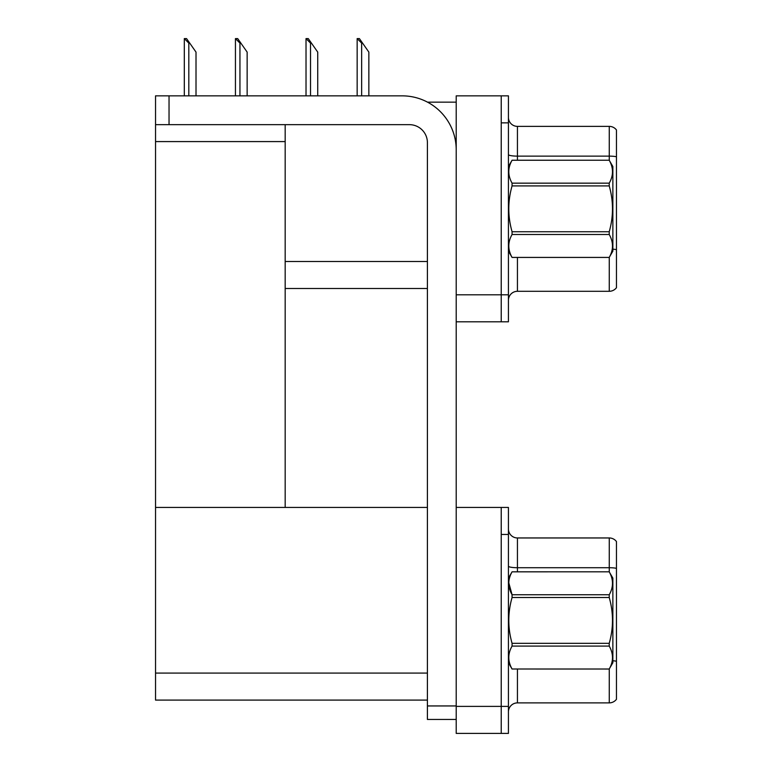 <?xml version="1.0" encoding="UTF-8"?>
<svg xmlns="http://www.w3.org/2000/svg" width="772" height="772" viewBox="0 0 772 772"><rect width="100%" height="100%" fill="white"/><g stroke="black" fill="none" stroke-linecap="round" stroke-linejoin="round"><path stroke-width="1.16" d="M427.524 102.155L456.213 102.155M501.231 507.445L501.231 733.4L508.43 733.4L508.43 507.445L456.213 507.445L456.213 95.853L501.231 95.853L501.231 321.818L456.213 321.818L456.213 294.808L501.231 294.808L501.231 321.818L508.43 321.818L508.43 294.808L501.231 294.808L501.231 122.864L508.43 122.864L508.43 294.808M285.177 288.506L427.408 288.506M285.177 141.585L285.177 507.445L155.539 507.445L155.539 141.585L285.177 141.585L285.177 124.659M155.539 141.585L155.539 95.853L169.039 95.853L169.039 124.659L409.401 124.659A18.007 18.007 0 0 1 427.408 142.666L427.408 705.946L456.213 705.946M456.213 321.818L456.213 733.4L501.231 733.4L501.231 534.446L508.43 534.446M285.177 507.445L427.408 507.445M155.539 507.445L155.539 700.088L427.408 700.088M508.43 300.298A9.003 9.003 0 0 1 517.433 291.295L609.262 291.295L609.262 257.385M616.461 129.976A9.003 9.003 0 0 0 609.262 126.376A9.003 9.003 0 0 1 616.461 129.976L616.461 287.695A9.003 9.003 0 0 1 609.262 291.295M501.231 95.853L508.43 95.853L508.43 122.864M616.461 157.382L616.461 156.755A9.003 1.563 180 0 0 609.262 156.127L609.262 126.376L517.433 126.376A9.003 9.003 0 0 1 508.43 117.373A9.003 9.003 0 0 0 517.433 126.376L517.433 160.219M508.43 711.88A9.003 9.003 0 0 1 517.433 702.887L609.262 702.887L609.262 668.967M616.461 541.558A9.003 9.003 0 0 0 609.262 537.959A9.003 9.003 0 0 1 616.461 541.558L616.461 699.278A9.003 9.003 0 0 1 609.262 702.887M616.461 568.337L616.461 568.964L616.461 568.337A9.003 1.563 180 0 0 609.262 567.719L609.262 537.959L517.433 537.959A9.003 9.003 0 0 1 508.43 528.955A9.003 9.003 0 0 0 517.433 537.959L517.433 571.811M616.461 568.964L616.461 661.247A9.003 1.563 180 0 0 612.862 660.755M357.571 38.6L359.405 38.6L362.55 43.097L361.653 43.097L357.156 38.6L357.156 95.853M368.852 95.853L368.852 52.1L362.55 43.097M306.445 38.6L308.269 38.6L311.415 43.097L310.518 43.097L306.021 38.6L306.021 95.853M317.726 95.853L317.726 52.1L311.415 43.097M235.865 38.6L237.689 38.6L240.845 43.097L239.947 43.097L235.441 38.6L235.441 95.853M247.146 95.853L247.146 52.1L240.845 43.097M184.73 38.6L186.554 38.6L189.709 43.097L188.812 43.097L184.305 38.6L184.305 95.853M196.011 95.853L196.011 52.1L189.709 43.097M456.213 719.446L427.408 719.446L427.408 705.946M456.213 149.864A54.011 54.011 0 0 0 402.202 95.853L169.039 95.853M169.039 124.659L155.539 124.659M508.43 578.112L512.068 571.83C507.715 579.444 507.715 587.077 512.068 594.749L609.224 594.749C613.576 587.145 613.576 579.502 609.224 571.83L612.862 578.112L612.862 662.733L609.224 669.006C613.576 661.401 613.576 653.759 609.224 646.096L512.068 646.096C507.715 653.701 507.715 661.334 512.068 669.006L609.224 669.034M609.224 594.749L609.224 597.509L512.068 597.509C507.706 612.746 507.706 628.022 512.068 643.337L512.068 646.096M512.068 643.337L609.224 643.337C613.576 628.022 613.576 612.746 609.224 597.509M609.224 643.337L609.224 646.096M512.068 571.811L609.224 571.811L512.068 571.83M508.43 662.733L512.068 669.034M508.767 582.725L512.068 594.749L512.068 597.509M512.068 669.006L609.224 669.006M508.43 166.52L512.068 160.248C507.715 167.852 507.715 175.495 512.068 183.157L609.224 183.157C613.576 175.553 613.576 167.92 609.224 160.248L612.862 166.52L612.862 251.141L609.224 257.423C613.576 249.81 613.576 242.176 609.224 234.505L512.068 234.505C507.715 242.109 507.715 249.752 512.068 257.423L609.224 257.443M609.224 183.157L609.224 185.917L512.068 185.917C507.706 201.154 507.706 216.43 512.068 231.745L512.068 234.505M512.068 231.745L609.224 231.745C613.576 216.43 613.576 201.154 609.224 185.917M609.224 231.745L609.224 234.505M512.068 160.219L609.224 160.219L512.068 160.248M508.43 251.141L512.068 257.443M512.068 183.157L512.068 185.917M512.068 257.423L609.224 257.423M285.177 261.496L427.408 261.496M456.213 706.39L508.43 706.39M155.539 673.087L427.408 673.087M517.433 257.443L517.433 291.295M609.262 160.286L609.262 156.127L517.433 156.127A9.003 1.563 -0 0 1 508.43 154.564M616.461 249.655A9.003 1.563 180 0 0 612.862 249.163M517.433 669.034L517.433 702.887M609.262 571.869L609.262 567.719L517.433 567.719A9.003 1.563 -0 0 1 508.43 566.156M361.653 95.853L361.653 43.097M310.518 95.853L310.518 43.097M239.947 95.853L239.947 43.097M188.812 95.853L188.812 43.097"/></g></svg>
